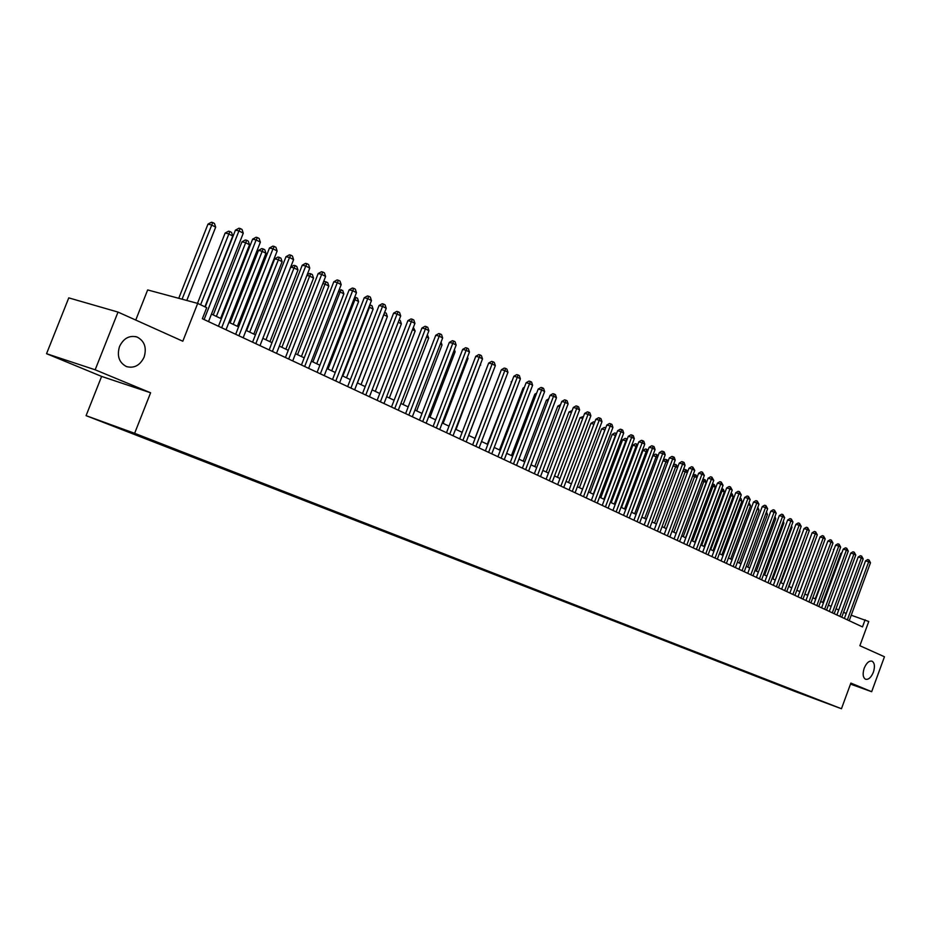 <?xml version="1.0" encoding="UTF-8"?>
<svg xmlns="http://www.w3.org/2000/svg" width="931" height="931" viewBox="0 0 931 931"><rect width="100%" height="100%" fill="white"/><g stroke="black" fill="none" stroke-linecap="round" stroke-linejoin="round"><path stroke-width="1.4" d="M864.189 668.225C866.424 662.965 869.03 660.603 871.986 661.161C874.663 662.849 875.128 666.538 873.383 672.205C871.148 677.465 868.553 679.828 865.574 679.269C862.909 677.593 862.455 673.916 864.189 668.225M119.529 346.495C123.614 338.209 129.467 335.055 137.09 337.034C144.549 340.99 146.889 347.694 144.107 357.12C140.046 365.418 134.169 368.571 126.476 366.581C119.063 362.636 116.747 355.945 119.529 346.495M832.395 705.256L823.877 702.079L832.395 705.256M86.083 415.657L796.68 692.094L841.461 708.735L134.634 433.311L86.083 415.657L101.619 376.415L150.601 392.777L95.16 369.793L46.55 353.699L101.619 376.415M46.55 353.699L68.766 297.873L118.016 312.083L182.813 341.223L197.698 303.401L147.668 289.937L135.751 320.066M850.492 684.099L871.672 691.71L884.45 656.762L859.872 645.718L868.751 621.501L851.237 615.216M95.16 369.793L118.016 312.083M197.698 303.401L206.705 307.672L202.353 318.728L862.49 626.912L865.108 619.767M135.763 434.044L150.834 439.735L135.81 433.927M816.696 699.169L157.316 442.283L118.877 428.283L789.884 689.371L798.81 692.198M816.766 699.356L798.286 692.489M150.601 392.777L134.634 433.311M871.672 691.71L850.864 683.075L841.461 708.735M846.198 613.517L843.579 612.272M838.715 609.991L836.038 608.723M831.139 606.407L828.392 605.115M823.47 602.788L820.653 601.461M815.696 599.122L812.81 597.76M807.829 595.409L804.873 594.025M799.845 591.65L796.831 590.219M791.769 587.833L788.673 586.379M783.588 583.981L780.411 582.48M775.29 580.06L772.043 578.535M766.876 576.091L763.56 574.532M758.358 572.076L754.96 570.47M749.723 568.003L746.243 566.362M740.971 563.872L737.399 562.196M732.092 559.682L728.438 557.96M723.096 555.435L719.36 553.677M713.972 551.14L710.144 549.337M704.709 546.765L700.799 544.926M695.329 542.342L691.326 540.457M685.81 537.85L681.713 535.919M676.15 533.3L671.961 531.322M666.363 528.68L662.057 526.655M656.425 523.99L652.026 521.919M646.335 519.23L641.831 517.112M636.106 514.401L631.497 512.225M625.725 509.501L621 507.279M615.182 504.532L610.34 502.251M604.475 499.482L599.529 497.154M593.617 494.361L588.543 491.964M582.585 489.159L577.383 486.704M571.378 483.876L566.06 481.362M559.996 478.499L554.55 475.939M548.44 473.053L542.866 470.423M536.71 467.513L530.996 464.813M524.781 461.892L518.928 459.123M512.655 456.167L506.662 453.339M500.343 450.36L494.198 447.462M487.821 444.459L481.525 441.48M475.101 438.454L468.654 435.405M462.16 432.345L455.55 429.238M449.01 426.142L442.237 422.953M435.638 419.834L428.691 416.564M422.022 413.422L414.912 410.059M408.185 406.894L400.889 403.449M394.104 400.249L386.633 396.722M379.778 393.487L372.121 389.868M365.208 386.609L357.341 382.897M350.359 379.615L342.305 375.81M335.253 372.481L326.99 368.583M319.88 365.231L311.396 361.228M304.216 357.841L295.511 353.733M288.261 350.312L279.335 346.099M272.003 342.643L262.845 338.325M255.455 334.834L246.052 330.4M238.58 326.874L228.933 322.324M221.38 318.763L211.477 314.096M204.098 319.554L238.941 230.911L243.27 233.181L208.521 321.614M205.239 306.974L235.438 230.143L238.941 230.911L240.303 228.549L242.025 229.457L243.27 233.181M235.438 230.143L238.895 228.235L240.303 228.549M186.794 300.469L215.678 227.129L211.36 224.883L207.974 224.138L178.74 298.304M207.974 224.138L211.372 222.265L212.734 222.556L182.069 299.2M212.734 222.556L214.456 223.463L215.678 227.129M221.671 327.747L256.13 239.942L260.366 242.165L226.012 329.783M218.448 326.246L252.627 239.162L256.13 239.942L257.445 237.58L259.144 238.476L260.366 242.165M252.627 239.162L256.048 237.277L257.445 237.58M238.906 335.8L272.981 248.798L277.147 250.986L243.166 337.79M235.671 334.287L269.478 248.007L272.981 248.798L274.261 246.447L275.925 247.32L277.147 250.986M269.478 248.007L272.864 246.133L274.261 246.447M255.816 343.69L289.518 257.491L293.602 259.633L259.993 345.645M252.58 342.177L286.015 256.688L289.518 257.491L290.763 255.152L292.404 256.013L293.602 259.633M286.015 256.688L289.366 254.826L290.763 255.152M272.411 351.441L305.752 266.01L309.755 268.116L276.507 353.349M269.164 349.928L302.238 265.207L305.752 266.01L306.962 263.682L308.568 264.532L309.755 268.116M302.238 265.207L305.554 263.368L306.962 263.682M204.913 306.823L232.762 236.02L228.514 233.809L225.127 233.064L197.477 303.343M225.127 233.064L228.502 231.202L229.852 231.505L200.596 304.774M229.852 231.505L231.551 232.389L232.762 236.02M220.612 318.402L249.52 244.748L245.353 242.584L241.967 241.816L213.246 314.922M241.967 241.816L245.295 239.977L246.657 240.279L216.364 316.4M246.657 240.279L248.321 241.152L249.52 244.748M237.37 326.304L265.963 253.313L261.879 251.195L258.492 250.416L230.085 322.871M258.492 250.416L261.786 248.589L263.147 248.903L233.204 324.337M263.147 248.903L264.776 249.752L265.963 253.313M253.814 334.066L282.116 261.727L278.101 259.644L274.715 258.853L246.599 330.656M274.715 258.853L277.973 257.049L279.335 257.352L249.729 332.134M279.335 257.352L280.941 258.19L282.116 261.727M288.691 359.04L321.672 274.377L325.617 276.449L292.718 360.914M285.445 357.527L318.169 273.563L321.672 274.377L322.859 272.061L324.43 272.899L325.617 276.449M318.169 273.563L321.451 271.736L322.859 272.061M269.967 341.689L297.967 269.99L294.033 267.93L265.963 339.792M290.681 267.116L293.87 265.347L295.232 265.661L296.803 266.487L297.967 269.99M295.232 265.661L294.033 267.93L290.67 267.15M304.67 366.5L337.313 282.605L341.177 284.63L308.627 368.35M301.435 364.987L333.81 281.779L337.313 282.605L338.465 280.289L340.001 281.104L341.177 284.63M333.81 281.779L337.057 279.963L338.465 280.289M285.829 349.172L313.538 278.09L309.674 276.076L281.895 347.31M307.149 274.796L309.488 273.493L310.838 273.819L312.385 274.622L313.538 278.09M310.838 273.819L309.674 276.076L306.904 275.425M320.369 373.831L352.663 290.67L356.457 292.66L324.244 375.635M317.122 372.307L349.16 289.832L352.663 290.67L353.78 288.366L355.305 289.169L356.457 292.66M349.16 289.832L352.384 288.04L353.78 288.366M301.411 356.515L328.829 286.061L325.035 284.083L297.536 354.688M323.325 282.337L324.814 281.499L327.689 282.617L328.829 286.061M326.176 281.825L325.035 284.083L322.848 283.559M335.777 381.023L367.745 298.583L371.469 300.55L339.594 382.804M332.53 379.511L364.242 297.745L367.745 298.583L368.827 296.302L370.317 297.082L371.469 300.55M364.242 297.745L367.431 295.965L368.827 296.302M316.703 363.73L343.853 293.882L340.129 291.938L312.909 361.938M339.187 289.75L342.724 290.472L343.853 293.882M341.235 289.692L340.129 291.938L338.488 291.543M350.917 388.087L382.548 306.369L386.214 308.289L354.653 389.833M347.67 386.574L379.057 305.519L382.548 306.369L383.607 304.088L385.073 304.868L386.214 308.289M379.057 305.519L382.21 303.75L383.607 304.088M331.739 370.829L358.61 301.563L354.944 299.654L328.003 369.06M354.734 297.105L357.492 298.188L358.61 301.563M356.026 297.42L354.944 299.654L353.85 299.386M365.778 395.035L397.095 314.015L400.691 315.9L369.456 396.746M362.531 393.51L393.604 313.153L397.095 314.015L398.131 311.745L399.562 312.502L400.691 315.9M393.604 313.153L396.734 311.408L398.131 311.745M346.507 377.788L373.122 309.115L369.514 307.242L342.841 376.066M369.805 304.833L372.004 305.775L373.122 309.115M370.561 305.019L368.932 307.102M380.395 401.855L411.386 321.521L414.923 323.383L384.003 403.53M377.136 400.33L407.894 320.66L411.386 321.521L412.386 319.263L413.806 320.008L414.923 323.383M407.894 320.66L410.99 318.926L412.386 319.263M361.03 384.643L387.366 316.54L383.828 314.701L357.423 382.944M384.619 312.42L386.26 313.223L387.366 316.54M384.852 312.479L383.747 314.678M394.744 408.546L425.432 328.899L428.912 330.726L398.293 410.21M391.497 407.033L421.952 328.026L425.432 328.899L426.41 326.653L427.795 327.386L428.912 330.726M421.952 328.026L425.013 326.304L426.41 326.653M375.298 391.369L401.377 323.837L398.259 322.219M399.131 319.95L400.283 320.543L401.377 323.837M408.849 415.133L439.234 336.149L442.656 337.953L412.34 416.762M405.602 413.62L435.755 335.276L439.234 336.149L440.188 333.915L441.55 334.636L442.656 337.953M435.755 335.276L438.792 333.566L440.188 333.915M389.321 397.991L415.156 331.017L412.514 329.632M413.376 327.386L415.156 331.017M422.709 421.603L452.803 343.283L456.155 345.052L426.142 423.209M419.462 420.09L449.324 342.399L452.803 343.283L453.723 341.049L455.061 341.758L456.155 345.052M449.324 342.399L452.338 340.699L453.723 341.049M403.111 404.496L428.691 338.069L426.514 336.929M427.376 334.706L428.691 338.069M436.336 427.969L466.14 350.289L469.445 352.023L439.711 429.54M433.09 426.456L462.672 349.404L466.14 350.289L467.036 348.078L468.351 348.764L469.445 352.023M462.672 349.404L465.651 347.717L467.036 348.078M416.669 410.885L442.016 344.994L440.282 344.098M441.05 342.108L442.016 344.994M449.731 434.218L479.256 357.178L482.502 358.889L453.048 435.766M446.496 432.706L475.788 356.294L479.256 357.178L480.128 354.967L481.42 355.654L482.502 358.889M475.788 356.294L478.743 354.618L480.128 354.967M430.006 417.181L455.108 351.825L453.816 351.15M454.386 349.66L455.108 351.825M462.905 440.375L492.15 363.951L495.339 365.639L466.175 441.899M459.67 438.862L488.682 363.055L492.15 363.951L492.999 361.752L494.268 362.427L495.339 365.639M488.682 363.055L491.615 361.403L492.999 361.752M443.121 423.372L467.99 358.528L467.118 358.074M467.502 357.073L467.99 358.528M475.869 446.426L504.835 370.619L507.965 372.272L479.069 447.916M472.634 444.913L501.378 369.723L504.835 370.619L505.661 368.432L506.906 369.095L507.965 372.272M501.378 369.723L504.276 368.071L505.661 368.432M456.027 429.459L480.198 364.882M480.408 364.358L480.664 365.127M488.612 452.373L517.31 377.171L520.394 378.801L491.766 453.839M485.377 450.86L513.854 376.264L517.31 377.171L518.113 374.995L519.347 375.647L520.394 378.801M513.854 376.264L516.728 374.634L518.113 374.995M468.724 435.44L493.058 371.585M501.146 458.227L529.576 383.619L532.613 385.225L504.253 459.67M497.922 456.714L526.131 382.711L529.576 383.619L530.356 381.454L531.578 382.094L532.613 385.225M526.131 382.711L528.983 381.093L530.356 381.454M499.132 375.577L474.973 438.396M513.481 463.987L541.656 389.973L544.635 391.544L516.53 465.407M510.258 462.474L538.211 389.053L541.656 389.973L542.412 387.808L543.611 388.436L544.635 391.544M538.211 389.053L541.039 387.447L542.412 387.808M511.666 381.989L487.32 444.215M511.131 381.85L511.887 381.419M525.619 469.643L553.538 396.21L556.47 397.758L528.622 471.051M522.396 468.142L550.105 395.291L553.538 396.21L554.271 394.057L555.446 394.686L556.47 397.758M550.105 395.291L552.898 393.697L554.271 394.057M524.002 388.308L523.071 388.064L499.47 449.952M523.071 388.064L524.374 387.308M537.559 475.229L565.222 402.355L568.119 403.879L540.515 476.602M534.347 473.728L561.8 401.436L565.222 402.355L565.943 400.214L567.107 400.819L568.119 403.879M561.8 401.436L564.582 399.853L565.943 400.214M536.128 394.523L534.825 394.174L511.433 455.596M534.825 394.174L536.663 393.126M549.313 480.71L576.731 408.406L579.582 409.896L552.223 482.072M546.113 479.209L573.321 407.475L576.731 408.406L577.441 406.277L578.582 406.87L579.582 409.896M573.321 407.475L576.068 405.904L577.441 406.277M548.068 400.644L546.392 400.19L523.21 461.148M546.392 400.19L548.755 398.84M560.893 486.11L588.066 414.353L590.871 415.831L563.755 487.448M557.681 484.62L584.656 413.422L588.066 414.353L588.753 412.235L589.87 412.829L590.871 415.831M584.656 413.422L587.38 411.863L588.753 412.235M559.81 406.672L557.785 406.114L534.801 466.617M557.785 406.114L560.59 404.613M572.286 491.428L599.215 420.218L601.985 421.673L575.102 492.743M569.085 489.939L595.817 419.287L599.215 420.218L599.89 418.1L600.984 418.682L601.985 421.673M595.817 419.287L598.528 417.74L599.89 418.1M571.378 412.608L569.004 411.956L546.218 472.005M569.004 411.956L572.146 410.548M583.504 496.665L610.201 425.991L612.924 427.41L586.274 497.969M580.304 495.176L606.803 425.06L610.201 425.991L610.852 423.884L611.935 424.455L612.924 427.41M606.803 425.06L609.491 423.512L610.852 423.884M582.759 418.45L580.048 417.705L557.46 477.312M580.048 417.705L583.528 416.413M594.548 501.821L621.012 431.67L623.7 433.078L597.283 503.101M591.36 500.331L617.625 430.739L621.012 431.67L621.652 429.575L622.723 430.145L623.7 433.078M617.625 430.739L620.29 429.203L621.652 429.575M593.955 424.199L590.929 423.361L568.538 482.526M590.929 423.361L593.559 421.859L594.723 422.174M605.418 506.906L631.672 437.267L634.302 438.652L608.118 508.163M602.241 505.417L628.285 436.325L631.672 437.267L632.277 435.184L633.336 435.743L634.302 438.652M628.285 436.325L630.927 434.812L632.277 435.184M604.987 429.878L601.647 428.935L579.443 487.681M601.647 428.935L604.266 427.445L605.581 427.806L604.941 429.854L582.538 489.136M616.136 511.91L642.157 442.784L644.764 444.145L618.789 513.144M612.959 510.421L638.794 441.841L642.157 442.784L642.762 440.7L643.798 441.259L644.764 444.145M638.794 441.841L641.412 440.328L642.762 440.7M615.822 435.522L612.214 434.44L590.196 492.743M612.214 434.44L614.797 432.95L616.113 433.311L615.496 435.347L593.28 494.198M626.691 516.833L652.491 448.207L655.052 449.557L629.309 518.055M623.526 515.355L649.128 447.264L652.491 448.207L653.073 446.147L654.097 446.682L655.052 449.557M649.128 447.264L651.735 445.774L653.073 446.147M626.505 441.085L622.618 439.851L600.786 497.748M622.618 439.851L625.19 438.373L626.505 438.734L625.9 440.77L603.87 499.191M626.505 438.734L627.238 439.118M637.083 521.686L662.674 453.56L665.2 454.887L639.667 522.885M633.93 520.208L659.323 452.617L662.674 453.56L663.244 451.5L664.257 452.035L665.2 454.887M659.323 452.617L661.906 451.128L663.244 451.5M637.013 446.554L632.871 445.181L611.213 502.67M632.871 445.181L635.419 443.715L636.734 444.087L636.141 446.1L614.297 504.113M636.734 444.087L637.747 444.611M647.336 526.469L672.717 458.832L675.196 460.135L649.873 527.656M644.171 524.991L669.366 457.889L672.717 458.832L673.264 456.784L674.253 457.307L675.196 460.135M669.366 457.889L671.926 456.411L673.264 456.784M647.371 451.954L642.984 450.441L621.501 507.511M642.984 450.441L645.509 448.986L646.812 449.347L646.242 451.36L624.573 508.966M646.812 449.347L647.976 450.348M657.426 531.182L682.598 464.022L685.053 465.314L659.928 532.346M654.284 529.716L679.258 463.079L682.598 464.022L683.133 461.985L684.11 462.509L685.053 465.314M679.258 463.079L681.795 461.613L683.133 461.985M657.577 457.261L652.945 455.62L631.637 512.294M652.945 455.62L655.447 454.177L656.751 454.537L656.192 456.539L634.698 513.737M656.751 454.537L658.054 456.004M667.376 535.825L692.338 469.143L694.759 470.411L669.843 536.978M664.234 534.359L689.01 468.2L692.338 469.143L692.862 467.118L694.759 470.411M689.01 468.2L691.535 466.745L692.862 467.118M667.632 462.498L666.002 461.66L644.683 518.451M663.07 460.554L665.246 459.297L667.527 460.17L667.981 461.567M666.549 459.658L666.002 461.66L662.977 460.798M677.174 540.399L701.951 474.193L704.325 475.438L679.607 541.539M674.044 538.944L698.622 473.251L701.951 474.193L702.451 472.18L704.325 475.438M698.622 473.251L701.124 471.796L702.451 472.18M677.547 467.665L675.673 466.687L654.528 523.094M673.264 465.291L674.917 464.336L676.209 464.709L677.78 467.048M676.209 464.709L675.673 466.687L673.02 465.931M686.845 544.914L711.412 479.162L713.763 480.396L689.243 546.032M683.715 543.46L708.107 478.22L711.412 479.162L711.901 477.161L713.763 480.396M708.107 478.22L710.586 476.777L711.901 477.161M687.311 472.75L685.216 471.656L664.222 527.668M683.307 469.969L684.436 469.305L686.671 470.178L687.427 472.436M685.728 469.678L685.216 471.656L682.912 471.005M696.376 549.36L720.745 484.073L723.061 485.284L698.739 550.465M693.258 547.905L717.44 483.119L720.745 484.073L721.222 482.072L723.061 485.284M717.44 483.119L719.907 481.688L721.222 482.072M693.199 474.577L696.051 475.078L696.935 477.754L694.619 476.556L673.8 532.183M695.12 474.589L694.619 476.556L692.664 475.997M705.768 553.747L729.951 488.903L732.232 490.102L708.095 554.829M702.649 552.292L726.657 487.96L729.951 488.903L730.416 486.913L732.232 490.102M726.657 487.96L729.101 486.541L730.416 486.913M685.565 537.734L706.187 482.584L703.883 481.385L683.226 536.64M702.94 479.139L705.291 479.907L706.187 482.584M704.371 479.418L703.883 481.385L702.277 480.92M715.031 558.076L739.016 493.674L741.262 494.85L717.324 559.147M711.924 556.622L735.734 492.72L739.016 493.674L739.47 491.696L741.262 494.85M735.734 492.72L738.155 491.312L739.47 491.696M694.84 542.11L715.299 487.32L713.03 486.145L692.536 541.027M712.459 483.887L714.414 484.667L715.299 487.32M713.507 484.19L713.03 486.145L711.75 485.773M724.155 562.336L747.965 498.376L750.188 499.54L726.424 563.395M721.06 560.893L744.695 497.422L747.965 498.376L748.408 496.398L750.188 499.54M744.695 497.422L747.093 496.025L748.408 496.398M703.976 546.427L724.283 491.999L722.049 490.835L701.706 545.357M721.793 488.694L723.41 489.369L724.283 491.999M722.514 488.903L722.049 490.835L721.094 490.556M733.163 566.537L756.787 503.008L758.974 504.16L735.397 567.584M730.079 565.094L753.528 502.053L756.787 503.008L757.217 501.041L758.974 504.16M753.528 502.053L755.914 500.669L757.217 501.041M712.995 550.675L733.151 496.619L730.94 495.478L710.76 549.616M730.986 493.418L732.278 494L733.151 496.619M731.394 493.535L730.94 495.478L730.3 495.28M742.054 570.691L765.491 507.581L767.644 508.722L744.253 571.715M738.97 569.248L762.233 506.627L765.491 507.581L765.91 505.626L767.644 508.722M762.233 506.627L764.607 505.242L765.91 505.626M721.897 554.876L741.891 501.181L739.714 500.04L719.686 553.829M740.064 498.085L741.029 498.574L741.891 501.181M740.157 498.12L739.377 499.947M750.817 574.776L774.08 512.097L776.21 513.214L752.981 575.789M747.744 573.345L770.833 511.142L774.08 512.097L774.487 510.141L776.21 513.214M770.833 511.142L773.184 509.769L774.487 510.141M730.672 559.019L750.526 505.673L748.373 504.555L728.496 557.983M748.99 502.728L750.526 505.673M759.463 578.814L782.54 516.542L784.647 517.648L761.605 579.815M756.391 577.383L779.305 515.588L782.54 516.542L782.936 514.61L784.647 517.648M779.305 515.588L781.644 514.226L782.936 514.61M739.342 563.104L759.033 510.107L757.136 509.117M757.799 507.337L759.033 510.107M767.982 582.794L790.896 520.929L792.968 522.023L770.1 583.784M764.921 581.363L787.673 519.987L790.896 520.929L791.28 519.009L792.968 522.023M787.673 519.987L789.988 518.625L791.28 519.009M747.884 567.13L767.435 514.482L765.817 513.633M766.481 511.864L767.435 514.482M776.396 586.728L799.147 525.27L801.184 526.341L778.491 587.694M773.347 585.296L795.924 524.316L799.147 525.27L799.52 523.35L801.184 526.341M795.924 524.316L798.228 522.966L799.52 523.35M756.321 571.11L775.721 518.8L774.394 518.101M774.976 516.53L775.721 518.8M784.705 590.603L807.282 529.541L809.295 530.6L786.765 591.557M781.656 589.183L804.07 528.587L807.282 529.541L807.643 527.633L809.295 530.6M804.07 528.587L806.362 527.249L807.643 527.633M764.642 575.044L783.902 523.059L782.843 522.5M783.308 521.255L783.902 523.059M792.898 594.42L815.312 533.754L817.302 534.801L794.923 595.375M789.86 593.012L812.111 532.811L815.312 533.754L815.661 531.857L817.302 534.801M812.111 532.811L814.381 531.473L815.661 531.857M772.858 578.919L791.978 527.26L791.187 526.841M791.536 525.91L791.978 527.26M800.986 598.202L823.225 537.92L825.192 538.956L802.988 599.133M797.96 596.783L820.036 536.966L823.225 537.92L823.574 536.023L825.192 538.956M820.036 536.966L822.294 535.651L823.574 536.023M780.969 582.736L799.95 531.415L799.415 531.135M799.648 530.495L799.95 531.415M808.958 601.926L831.046 542.028L832.989 543.052L810.936 602.846M805.943 600.518L827.868 541.074L831.046 542.028L831.383 540.143L832.989 543.052M827.868 541.074L830.115 539.759L831.383 540.143M788.964 586.518L807.538 535.36M816.836 605.604L838.773 546.09L840.681 547.091L818.791 606.512M813.834 604.196L835.596 545.135L838.773 546.09L839.087 544.204L840.681 547.091M835.596 545.135L837.83 543.832L839.087 544.204M796.866 590.242L815.556 539.538M824.622 609.235L846.395 550.093L848.281 551.082L826.542 610.131M821.619 607.827L843.23 549.139L846.395 550.093L846.71 548.219L848.281 551.082M843.23 549.139L845.441 547.835L846.71 548.219M818.314 541.644L799.799 591.627M832.291 612.819L853.913 554.05L855.775 555.027L834.199 613.704M829.3 611.423L850.759 553.095L853.913 554.05L854.216 552.176L855.775 555.027M850.759 553.095L852.959 551.804L854.216 552.176M826.169 545.682L807.538 595.281M839.878 616.357L861.338 557.948L863.188 558.914L841.752 617.23M836.888 614.96L858.207 556.994L861.338 557.948L861.64 556.098L863.188 558.914M858.207 556.994L860.384 555.714L861.64 556.098M833.932 549.662L815.184 598.877M833.385 549.499L834.164 549.034M847.361 619.848L868.681 561.8L870.497 562.755L849.212 620.721M844.382 618.463L865.551 560.858L868.681 561.8L868.96 559.95L870.497 562.755M865.551 560.858L867.715 559.578L868.96 559.95M841.589 553.596L840.809 553.351L822.725 602.438M840.809 553.351L841.927 552.7M137.09 337.034L135.565 336.58"/></g></svg>
